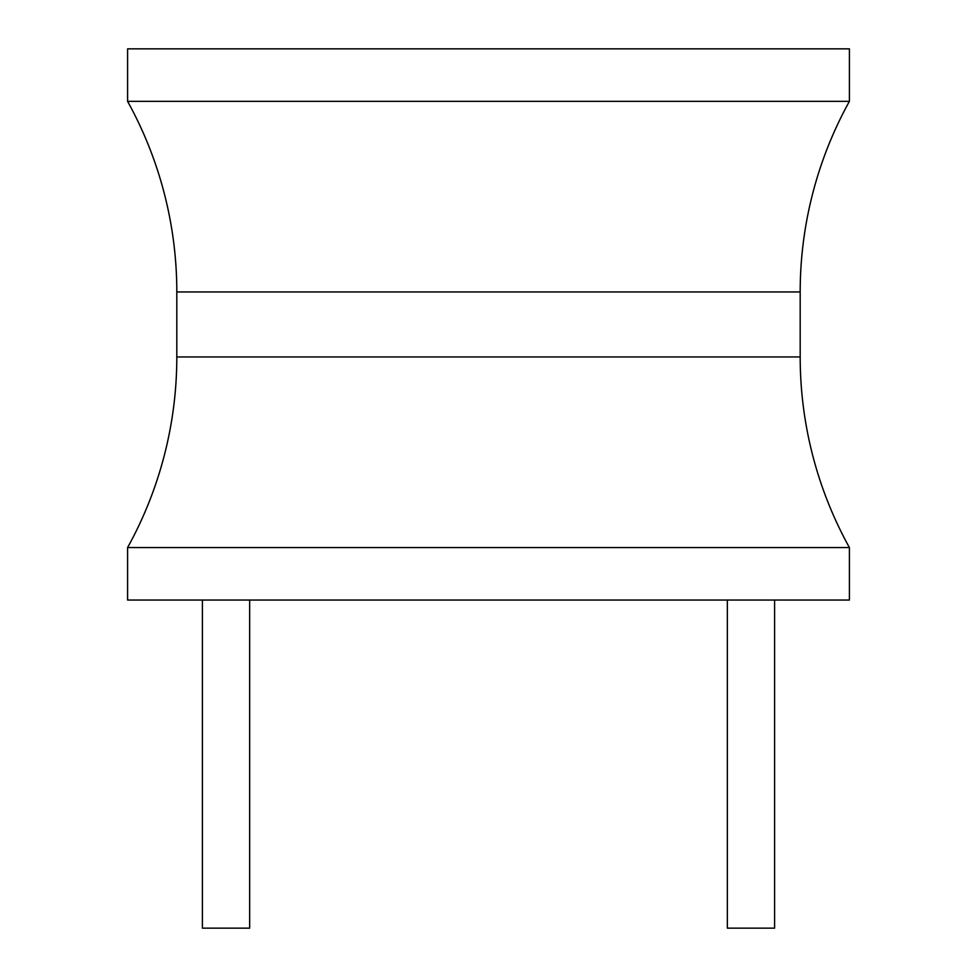 <?xml version="1.0" encoding="UTF-8"?>
<svg xmlns="http://www.w3.org/2000/svg" width="977" height="977" viewBox="0 0 977 977"><rect width="100%" height="100%" fill="white"/><g stroke="black" fill="none" stroke-linecap="round" stroke-linejoin="round"><path stroke-width="1.47" d="M849.404 547.56L849.404 600.049L127.596 600.049L127.596 547.56A393.719 393.719 0 0 0 176.813 356.947L176.813 291.952A393.719 393.719 0 0 0 127.596 101.352L849.404 101.352A393.719 393.719 0 0 0 800.187 291.952L800.187 356.947A393.719 393.719 0 0 0 849.404 547.56L127.596 547.56M849.404 101.352L849.404 48.85L127.596 48.85L127.596 101.352M727.352 600.049L727.352 928.15L774.602 928.15L774.602 600.049M249.648 600.049L249.648 928.15L202.398 928.15L202.398 600.049M176.813 291.952L800.187 291.952M800.187 356.947L176.813 356.947"/></g></svg>
